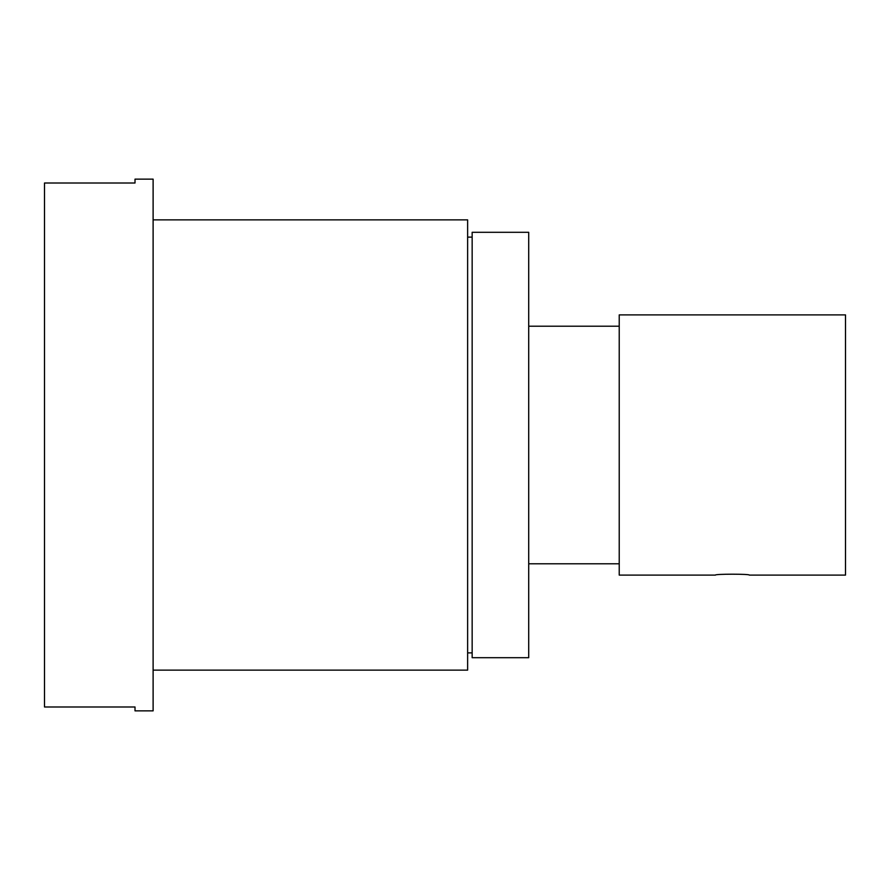 <?xml version="1.0" encoding="UTF-8"?>
<svg xmlns="http://www.w3.org/2000/svg" width="890" height="890" viewBox="0 0 890 890"><rect width="100%" height="100%" fill="white"/><g stroke="black" fill="none" stroke-linecap="round" stroke-linejoin="round"><path stroke-width="1.33" d="M845.5 575.107L845.5 314.893L619.229 314.893L619.229 575.107L715.393 575.107C714.347 573.905 750.359 573.894 749.336 575.107L845.5 575.107M619.229 326.207L528.716 326.207M619.229 563.793L528.716 563.793M472.156 237.118L467.628 237.118M472.156 652.882L467.628 652.882M153.113 670.137L467.628 670.137L467.628 219.863L153.113 219.863M135.013 710.865L153.113 710.865L153.113 179.135L135.013 179.135L135.013 183.006L44.5 183.006L44.5 706.994L135.013 706.994L135.013 710.865L135.013 706.994M472.156 657.699L472.156 232.301L528.716 232.301L528.716 657.699L472.156 657.699M135.013 183.006L135.013 179.135"/></g></svg>
